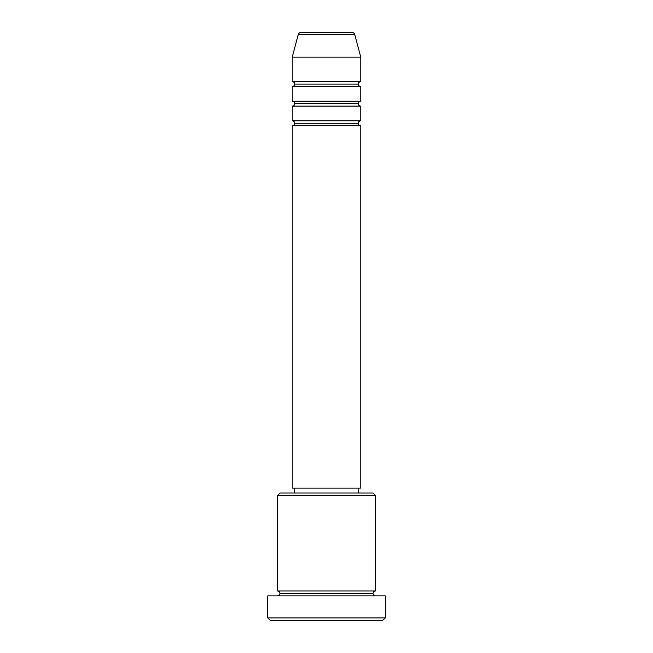 <?xml version="1.0" encoding="UTF-8"?>
<svg xmlns="http://www.w3.org/2000/svg" width="653" height="653" viewBox="0 0 653 653"><rect width="100%" height="100%" fill="white"/><g stroke="black" fill="none" stroke-linecap="round" stroke-linejoin="round"><path stroke-width="0.98" d="M360.783 81.625L360.783 57.138L354.71 34.462A2.449 2.449 0 0 0 352.342 32.65L300.658 32.65A2.449 2.449 0 0 0 298.29 34.462L354.71 34.462A2.449 2.449 0 0 0 352.342 32.65L300.658 32.65A2.449 2.449 0 0 0 298.29 34.462L292.218 57.138L360.783 57.138L354.71 34.462L298.29 34.462L292.218 57.138L292.218 81.625A2.449 2.449 0 0 1 294.666 84.074A2.449 2.449 0 0 1 292.218 86.523L292.218 101.215A2.449 2.449 0 0 1 294.666 103.664A2.449 2.449 0 0 1 292.218 106.112L292.218 120.805A2.449 2.449 0 0 1 294.666 123.254A2.449 2.449 0 0 1 292.218 125.703L292.218 488.118L360.783 488.118L360.783 125.703A2.449 2.449 0 0 1 358.334 123.254L294.666 123.254A2.449 2.449 0 0 0 292.218 120.805L360.783 120.805L360.783 106.112A2.449 2.449 0 0 1 358.334 103.664L294.666 103.664A2.449 2.449 0 0 0 292.218 101.215L360.783 101.215L360.783 86.523A2.449 2.449 0 0 1 358.334 84.074L294.666 84.074A2.449 2.449 0 0 0 292.218 81.625L360.783 81.625L360.783 57.138L292.218 57.138L292.218 81.625L360.783 81.625A2.449 2.449 0 0 0 358.334 84.074A2.449 2.449 0 0 0 360.783 86.523L292.218 86.523A2.449 2.449 0 0 0 294.666 84.074L358.334 84.074M375.475 495.464L373.026 493.015L279.974 493.015L277.525 495.464L375.475 495.464L277.525 495.464L277.525 590.965A2.449 2.449 0 0 1 279.974 593.414A2.449 2.449 0 0 1 277.525 595.863A2.449 2.449 0 0 0 279.974 593.414A2.449 2.449 0 0 0 277.525 590.965L375.475 590.965L375.475 495.464L375.475 590.965A2.449 2.449 0 0 0 373.026 593.414A2.449 2.449 0 0 1 375.475 590.965L277.525 590.965L277.525 495.464L279.974 493.015L373.026 493.015L375.475 495.464M267.73 617.901L270.179 620.35L382.821 620.35L385.27 617.901L267.73 617.901L385.27 617.901L385.27 595.863L267.73 595.863L267.73 617.901L267.73 595.863L385.27 595.863L385.27 617.901L382.821 620.35L270.179 620.35L267.73 617.901M375.475 595.863A2.449 2.449 0 0 1 373.026 593.414L279.974 593.414L373.026 593.414A2.449 2.449 0 0 0 375.475 595.863M360.783 106.112L292.218 106.112L292.218 120.805L360.783 120.805L360.783 106.112L292.218 106.112A2.449 2.449 0 0 0 294.666 103.664L358.334 103.664A2.449 2.449 0 0 1 360.783 101.215L360.783 86.523L292.218 86.523L292.218 101.215L360.783 101.215M360.783 125.703L292.218 125.703L292.218 488.118L360.783 488.118L360.783 125.703L292.218 125.703A2.449 2.449 0 0 0 294.666 123.254L358.334 123.254A2.449 2.449 0 0 1 360.783 120.805M358.334 493.015L358.334 488.118L358.334 493.015M294.666 488.118L294.666 493.015L294.666 488.118"/></g></svg>

